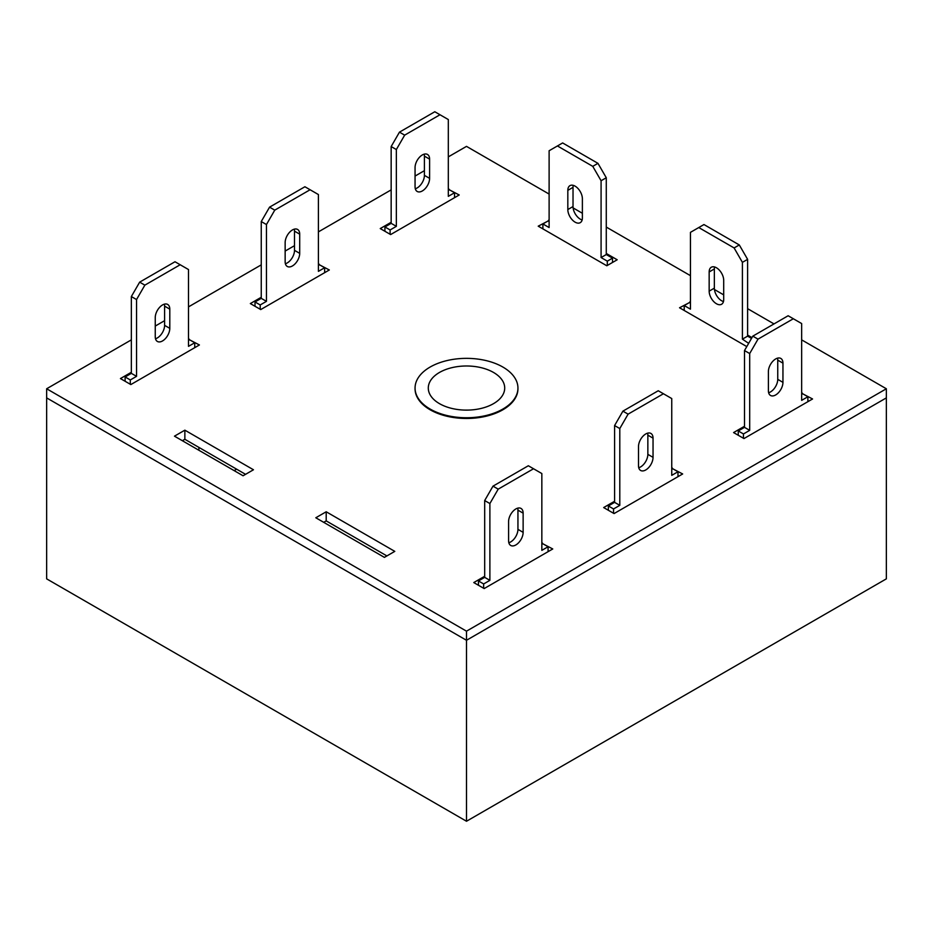<?xml version="1.0" encoding="UTF-8"?>
<svg xmlns="http://www.w3.org/2000/svg" width="933" height="933" viewBox="0 0 933 933"><rect width="100%" height="100%" fill="white"/><g stroke="black" fill="none" stroke-linecap="round" stroke-linejoin="round"><path stroke-width="1.4" d="M439.478 403.651A38.206 22.065 0 0 0 481.276 408.397A38.206 22.065 0 0 0 504.706 387.86A38.206 22.065 0 0 0 493.522 372.454A38.206 22.065 0 0 0 452.027 367.637A38.206 22.065 0 0 0 428.294 387.86A38.206 22.065 0 0 0 439.478 403.651M430.125 409.051A51.443 29.693 0 0 0 486.186 415.488A51.443 29.693 0 0 0 517.943 388.046A51.443 29.693 0 0 0 502.875 367.054A51.443 29.693 0 0 0 446.814 360.616A51.443 29.693 0 0 0 415.057 388.046A51.443 29.693 0 0 0 430.125 409.051M236.62 469.171L234.125 470.605M131.343 339.869L46.65 388.769L46.65 578.857L466.5 821.25L886.35 578.857L886.35 397.89L466.5 640.283L886.35 397.89L886.35 388.769L801.657 339.869M466.5 821.25L466.5 640.283L46.65 397.89L466.5 640.283L466.5 631.163L886.35 388.769M415.057 388.046L415.057 388.769A51.443 29.693 0 0 0 446.814 416.211A51.443 29.693 0 0 0 502.875 409.774A51.443 29.693 0 0 0 517.943 388.769L517.943 388.046M315.809 517.768L384.396 557.374L394.787 551.368L326.2 511.774L315.809 517.768M549.117 220.468L538.213 226.171L606.8 265.765L617.191 259.771L606.275 253.473M131.343 372.267L120.439 378.565L130.83 384.571L199.417 344.965L188.501 339.274M391.16 222.276L380.244 228.573L390.635 234.568L459.223 194.974L448.318 189.271M484.682 576.267L473.777 582.565L484.169 588.571L552.756 548.966L541.84 543.274M774.005 323.914L747.613 308.671M723.705 294.875L714.445 289.522M690.455 275.667L606.275 227.069M582.379 213.272L573.107 207.919M549.117 194.076L466.5 146.376L448.318 156.872M424.41 170.669L415.057 176.069M391.16 189.877L318.41 231.874M294.501 245.671L285.148 251.07M261.252 264.867L188.501 306.875M164.605 320.672L155.251 326.072M46.65 388.769L466.5 631.163M614.59 501.266L603.674 507.564L614.066 513.57L682.664 473.964L671.748 468.273M261.252 297.265L250.336 303.575L260.727 309.569L329.326 269.975L318.41 264.272M184.862 430.171L174.471 436.166L243.07 475.772L253.461 469.766L184.862 430.171L184.862 439.291L182.378 440.726M744.499 426.264L733.583 432.574L743.974 438.568L812.561 398.974L801.657 393.271M690.455 302.07L679.539 307.773L746.785 346.586M751.975 337.594L747.613 335.075M386.892 555.928L326.2 520.894L323.704 522.328M245.554 474.326L184.862 439.291M542.365 542.971L542.365 544.044M672.273 467.969L672.273 469.054M448.831 188.967L448.831 190.052M318.934 263.969L318.934 265.054M189.026 338.971L189.026 340.055M548.604 220.176L548.604 221.249M802.17 392.968L802.17 394.053M326.2 511.774L326.2 520.894M689.93 301.767L689.93 302.852M738.26 435.268L738.26 430.953L744.499 427.349L744.499 350.551L752.814 336.148L788.14 315.751L801.657 323.553L801.657 400.35L807.885 396.747L807.885 401.668M801.657 394.344L802.695 393.749L807.885 396.747M777.516 358.155A10.286 5.936 -60 0 1 777.749 360.15L777.749 379.346A10.286 5.936 -60 0 1 768.629 392.735M743.461 438.265L743.461 433.95L749.689 430.346L749.689 353.549L758.004 339.146L793.342 318.748M782.95 382.355A10.286 5.936 -60 0 1 778.46 392.7A10.286 5.936 -60 0 1 770.53 395.464A10.286 5.936 -60 0 1 768.395 390.752L768.395 371.544A10.286 5.936 -60 0 1 772.886 361.199A10.286 5.936 -60 0 1 780.816 358.435A10.286 5.936 -60 0 1 782.95 363.147L782.95 382.355L777.749 379.346M738.26 430.953L743.461 433.95M744.499 427.349L749.689 430.346M744.499 350.551L749.689 353.549M752.814 336.148L758.004 339.146M608.351 510.269L608.351 505.954L614.59 502.351L614.59 425.553L622.906 411.15L658.243 390.752L671.748 398.554L671.748 475.352L677.988 471.748L677.988 476.67M671.748 469.346L672.786 468.751L677.988 471.748M647.607 433.157A10.286 5.936 -60 0 1 647.852 435.151L647.852 454.348A10.286 5.936 -60 0 1 638.732 467.736M613.552 513.267L613.552 508.951L619.792 505.348L619.792 428.55L628.096 414.147L663.433 393.749M653.042 457.345A10.286 5.936 -60 0 1 648.552 467.701A10.286 5.936 -60 0 1 640.621 470.454A10.286 5.936 -60 0 1 638.499 465.754L638.499 446.545A10.286 5.936 -60 0 1 642.989 436.201A10.286 5.936 -60 0 1 650.907 433.437A10.286 5.936 -60 0 1 653.042 438.148L653.042 457.345L647.852 454.348M608.351 505.954L613.552 508.951M614.59 502.351L619.792 505.348M614.59 425.553L619.792 428.55M622.906 411.15L628.096 414.147M125.115 381.27L125.115 376.955L131.343 373.352L131.343 296.554L139.658 282.151L174.996 261.753L188.501 269.555L188.501 346.353L194.74 342.749L194.74 347.671M188.501 340.347L189.539 339.752L194.74 342.749M164.371 304.158A10.286 5.936 -60 0 1 164.605 306.152L164.605 325.349A10.286 5.936 -60 0 1 155.484 338.737M198.892 447.385L198.892 450.266M130.305 384.268L130.305 379.953L136.545 376.349L136.545 299.551L144.86 285.148L180.186 264.75M169.794 328.346A10.286 5.936 -60 0 1 165.304 338.702A10.286 5.936 -60 0 1 157.385 341.455A10.286 5.936 -60 0 1 155.251 336.755L155.251 317.547A10.286 5.936 -60 0 1 159.741 307.202A10.286 5.936 -60 0 1 167.672 304.438A10.286 5.936 -60 0 1 169.794 309.15L169.794 328.346L164.605 325.349M125.115 376.955L130.305 379.953M131.343 373.352L136.545 376.349M131.343 296.554L136.545 299.551M139.658 282.151L144.86 285.148M255.012 306.269L255.012 301.954L261.252 298.35L261.252 221.553L269.567 207.149L304.904 186.752L318.41 194.554L318.41 271.351L324.649 267.748L324.649 272.669M318.41 265.345L319.448 264.75L324.649 267.748M294.268 229.156A10.286 5.936 -60 0 1 294.501 231.151L294.501 250.347A10.286 5.936 -60 0 1 285.393 263.736M260.214 309.266L260.214 304.951L266.453 301.347L266.453 224.55L274.757 210.147L310.094 189.749M299.703 253.356A10.286 5.936 -60 0 1 295.213 263.701A10.286 5.936 -60 0 1 287.282 266.465A10.286 5.936 -60 0 1 285.148 261.753L285.148 242.545A10.286 5.936 -60 0 1 289.65 232.2A10.286 5.936 -60 0 1 297.569 229.436A10.286 5.936 -60 0 1 299.703 234.148L299.703 253.356L294.501 250.347M255.012 301.954L260.214 304.951M261.252 298.35L266.453 301.347M261.252 221.553L266.453 224.55M269.567 207.149L274.757 210.147M384.921 231.267L384.921 226.952L391.16 223.349L391.16 146.551L399.464 132.148L434.801 111.75L448.318 119.552L448.318 196.35L454.546 192.746L454.546 197.668M448.318 190.355L449.356 189.749L454.546 192.746M424.177 154.167A10.286 5.936 -60 0 1 424.41 156.149L424.41 175.346A10.286 5.936 -60 0 1 415.29 188.746M390.111 234.276L390.111 229.95L396.35 226.346L396.35 149.548L404.665 135.145L440.003 114.747M429.612 178.355A10.286 5.936 -60 0 1 425.121 188.699A10.286 5.936 -60 0 1 417.191 191.463A10.286 5.936 -60 0 1 415.057 186.752L415.057 167.555A10.286 5.936 -60 0 1 419.547 157.199A10.286 5.936 -60 0 1 427.477 154.446A10.286 5.936 -60 0 1 429.612 159.146L429.612 178.355L424.41 175.346M384.921 226.952L390.111 229.95M391.16 223.349L396.35 226.346M391.16 146.551L396.35 149.548M399.464 132.148L404.665 135.145M607.313 265.473L607.313 261.147L601.085 257.555L601.085 180.745L592.77 166.354L557.433 145.956L549.117 150.749L549.117 227.547L542.889 223.955L542.889 228.877M582.379 217.949L582.379 198.752A10.286 5.936 -120 0 0 577.889 188.396A10.286 5.936 -120 0 0 569.958 185.644A10.286 5.936 -120 0 0 567.824 190.355L567.824 209.552A10.286 5.936 -120 0 0 572.314 219.908A10.286 5.936 -120 0 0 580.244 222.66A10.286 5.936 -120 0 0 582.379 217.949M549.117 221.553L548.079 220.946L542.889 223.955M612.515 262.476L612.515 258.149L606.275 254.546L606.275 177.748L597.96 163.345L562.634 142.947L557.433 145.956M573.259 185.364A10.286 5.936 -120 0 0 573.025 187.346L573.025 206.555A10.286 5.936 -120 0 0 582.134 219.943M607.313 261.147L612.515 258.149M601.085 257.555L606.275 254.546M601.085 180.745L606.275 177.748M592.77 166.354L597.96 163.345M478.454 585.271L478.454 580.944L484.682 577.352L484.682 500.543L492.997 486.151L528.335 465.754L541.84 473.544L541.84 550.353L548.079 546.75L548.079 551.671M541.84 544.347L542.889 543.752L548.079 546.75M517.71 508.158A10.286 5.936 -60 0 1 517.943 510.153L517.943 529.349A10.286 5.936 -60 0 1 508.823 542.738M483.644 588.268L483.644 583.953L489.883 580.349L489.883 503.552L498.199 489.149L533.536 468.751M523.133 532.346A10.286 5.936 -60 0 1 518.643 542.703A10.286 5.936 -60 0 1 510.724 545.455A10.286 5.936 -60 0 1 508.59 540.743L508.59 521.547A10.286 5.936 -60 0 1 513.08 511.191A10.286 5.936 -60 0 1 521.011 508.438A10.286 5.936 -60 0 1 523.133 513.15L523.133 532.346L517.943 529.349M478.454 580.944L483.644 583.953M484.682 577.352L489.883 580.349M484.682 500.543L489.883 503.552M492.997 486.151L498.199 489.149M684.216 310.467L684.216 305.546L689.417 302.549L690.455 303.155M684.216 305.546L690.455 309.15L690.455 232.352L703.96 224.55L739.298 244.947L747.613 259.351L747.613 336.148L751.508 338.399M723.472 301.546A10.286 5.936 60 0 1 714.351 288.145L714.351 268.949A10.286 5.936 60 0 1 714.596 266.955M698.77 227.547L734.108 247.945L742.411 262.348L742.411 339.146L748.651 343.344M723.705 299.551A10.286 5.936 60 0 1 721.582 304.263A10.286 5.936 60 0 1 713.652 301.499A10.286 5.936 60 0 1 709.162 291.154L709.162 271.946A10.286 5.936 60 0 1 711.296 267.246A10.286 5.936 60 0 1 719.215 269.999A10.286 5.936 60 0 1 723.705 280.355L723.705 299.551M739.298 244.947L734.108 247.945M747.613 259.351L742.411 262.348M747.613 336.148L742.411 339.146M777.749 360.15L782.95 363.147M647.852 435.151L653.042 438.148M164.605 306.152L169.794 309.15M294.501 231.151L299.703 234.148M424.41 156.149L429.612 159.146M567.824 209.552L573.025 206.555M567.824 190.355L573.025 187.346M517.943 510.153L523.133 513.15M714.351 288.145L709.162 291.154M714.351 268.949L709.162 271.946"/></g></svg>
